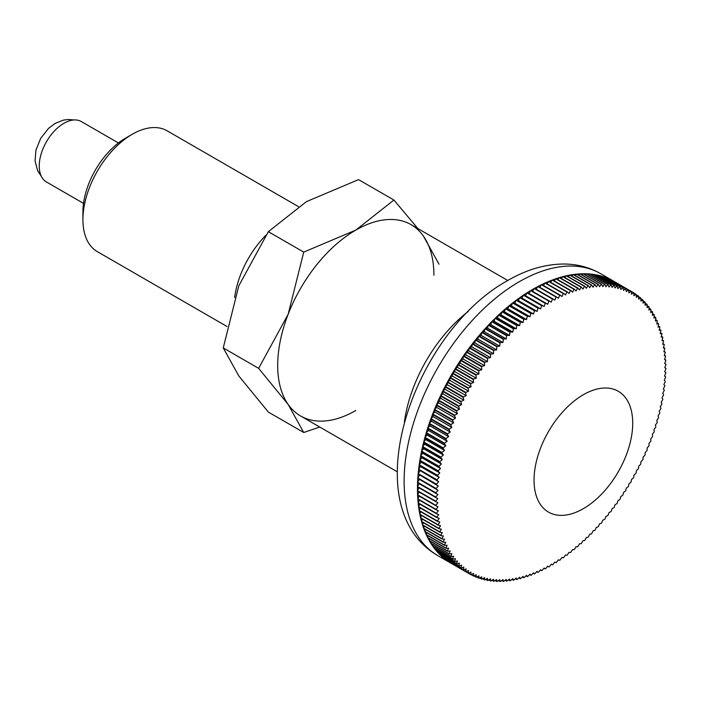 <?xml version="1.0" encoding="UTF-8"?>
<svg xmlns="http://www.w3.org/2000/svg" width="701" height="701" viewBox="0 0 701 701"><rect width="100%" height="100%" fill="white"/><g stroke="black" fill="none" stroke-linecap="round" stroke-linejoin="round"><path stroke-width="1.05" d="M265.802 235.352A69.767 40.281 120 0 0 234.66 297.443M298.381 206.585L167.136 130.815A69.767 40.281 120 0 0 132.252 134.268A69.767 40.281 120 0 0 82.92 219.72L82.92 212.009A60.33 34.831 120 0 1 125.575 138.123L132.252 134.268M417.919 228.605L393.927 200.039L355.801 230.103L303.726 252.115L288.155 314.258L258.634 368.34L288.155 404.451L303.726 432.499L319.735 427.032M439.019 264.198L423.448 236.141A110.469 63.782 120 0 0 355.801 230.103A110.469 63.782 120 0 0 288.155 314.258A110.469 63.782 120 0 0 277.692 365.396A110.469 63.782 120 0 0 288.155 404.451A110.469 63.782 120 0 0 355.801 410.497M303.726 432.499L268.352 412.074L238.822 375.973L223.251 347.915L238.822 285.771L268.352 231.68L306.468 201.616L358.544 179.614L393.927 200.039M632.714 423.202A69.767 40.281 -60 0 1 602.255 493.416A69.767 40.281 -60 0 1 548.489 512.107A69.767 40.281 -60 0 1 534.039 480.167A69.767 40.281 -60 0 1 564.498 409.954A69.767 40.281 -60 0 1 618.256 391.263A69.767 40.281 -60 0 1 632.714 423.202M433.919 275.204A110.469 63.782 120 0 0 423.448 236.141M268.352 231.68L303.726 252.115M223.251 347.915L258.634 368.34M82.92 219.72A69.767 40.281 120 0 0 97.369 251.659L226.993 326.491M552.484 564.875L551.275 564.174L552.484 564.875A162.79 93.987 120 0 0 552.835 564.664A641.205 523.288 -63.1 0 0 554.833 562.053A641.205 16.438 29 0 0 556.095 562.658A162.79 93.987 120 0 0 556.445 562.439A641.205 522.508 -66.2 0 0 558.399 559.801A641.205 32.868 27.9 0 0 559.705 560.318A162.79 93.987 120 0 0 560.055 560.09A641.205 521.22 -69.3 0 0 561.948 557.426A641.205 49.263 26.9 0 0 563.306 557.856A162.79 93.987 120 0 0 563.657 557.61A641.205 519.415 -72.3 0 0 565.497 554.929A641.205 65.614 25.8 0 0 566.899 555.262A162.79 93.987 120 0 0 567.24 555.008A641.205 517.101 -75.3 0 0 569.019 552.309A641.205 81.894 24.8 0 0 570.465 552.554A162.79 93.987 120 0 0 570.816 552.283A641.205 514.271 -78.3 0 0 572.533 549.575A641.205 98.096 23.7 0 0 574.023 549.724A162.79 93.987 120 0 0 574.364 549.453A641.205 510.933 -81.2 0 0 576.02 546.727A641.205 114.202 22.6 0 0 577.554 546.789A162.79 93.987 120 0 0 577.896 546.491A641.205 507.095 -84 0 0 579.49 543.766A641.205 130.193 21.6 0 0 581.059 543.731A162.79 93.987 120 0 0 581.392 543.433A641.205 502.757 -86.7 0 0 582.925 540.69A641.205 146.062 20.5 0 0 584.529 540.567A162.79 93.987 120 0 0 584.862 540.252A641.205 497.92 -89.4 0 0 586.334 537.518A641.205 161.782 19.4 0 0 587.973 537.299A162.79 93.987 120 0 0 588.305 536.975A641.205 492.593 -91.9 0 0 589.707 534.232A641.205 177.344 18.3 0 0 591.372 533.917A162.79 93.987 120 0 0 591.705 533.592A641.205 486.783 -94.4 0 0 593.037 530.859A641.205 192.722 17.1 0 0 594.737 530.447A162.79 93.987 120 0 0 595.061 530.105A641.205 480.483 -96.9 0 0 596.332 527.38A641.205 207.917 16 0 0 598.058 526.88A162.79 93.987 120 0 0 598.382 526.53A641.205 473.718 -99.2 0 0 599.583 523.813A641.205 222.909 14.8 0 0 601.335 523.218A162.79 93.987 120 0 0 601.651 522.858A641.205 466.48 -101.4 0 0 602.781 520.151A641.205 237.683 13.6 0 0 604.56 519.467A162.79 93.987 120 0 0 604.867 519.099A641.205 458.787 -103.6 0 0 605.936 516.409A641.205 252.211 12.4 0 0 607.732 515.629A162.79 93.987 120 0 0 608.039 515.253A641.205 450.638 -105.7 0 0 609.029 512.58A641.205 266.503 11.1 0 0 610.843 511.704A162.79 93.987 120 0 0 611.149 511.327A641.205 442.042 -107.7 0 0 612.069 508.672A641.205 280.523 9.9 0 0 613.901 507.708A162.79 93.987 120 0 0 614.199 507.322A641.205 433.016 -109.7 0 0 615.049 504.694A641.205 294.271 8.6 0 0 616.898 503.642A162.79 93.987 120 0 0 617.187 503.239A641.205 423.553 -111.5 0 0 617.967 500.645A641.205 307.73 7.2 0 0 619.824 499.498A162.79 93.987 120 0 0 620.105 499.094A641.205 413.678 -113.3 0 0 620.814 496.527A641.205 320.883 5.9 0 0 622.69 495.292A162.79 93.987 120 0 0 622.961 494.88A641.205 403.399 -115.1 0 0 623.601 492.347A641.205 333.72 4.5 0 0 625.476 491.024A162.79 93.987 120 0 0 625.739 490.612A641.205 392.718 -116.8 0 0 626.308 488.106A641.205 346.224 3 0 0 628.192 486.704A162.79 93.987 120 0 0 628.455 486.284A641.205 381.651 -118.4 0 0 628.946 483.813A641.205 358.386 1.5 0 0 630.83 482.323A162.79 93.987 120 0 0 631.084 481.894A641.205 370.207 -120 0 0 631.505 479.475A641.205 370.198 0 0 0 633.389 477.898A162.79 93.987 120 0 0 633.634 477.469A641.205 358.395 -121.5 0 0 633.984 475.085A641.205 381.642 -1.6 0 0 635.868 473.429A162.79 93.987 120 0 0 636.105 472.991A641.205 346.224 -123 0 0 636.385 470.66A641.205 392.709 -3.2 0 0 638.269 468.916A162.79 93.987 120 0 0 638.497 468.478A641.205 333.72 -124.5 0 0 638.699 466.191A641.205 403.39 -4.9 0 0 640.574 464.369A162.79 93.987 120 0 0 640.793 463.931A641.205 320.883 -125.9 0 0 640.924 461.687A641.205 413.678 -6.7 0 0 642.799 459.795A162.79 93.987 120 0 0 643.01 459.348A641.205 307.73 -127.2 0 0 643.071 457.166A641.205 423.553 -8.5 0 0 644.929 455.186A162.79 93.987 120 0 0 645.13 454.739A641.205 294.28 -128.6 0 0 645.122 452.609A641.205 433.008 -10.3 0 0 646.962 450.559A162.79 93.987 120 0 0 647.154 450.112A641.205 280.531 -129.9 0 0 647.076 448.044A641.205 442.042 -12.3 0 0 648.907 445.915A162.79 93.987 120 0 0 649.091 445.468A641.205 266.511 -131.1 0 0 648.933 443.461A641.205 450.629 -14.3 0 0 650.756 441.262A162.79 93.987 120 0 0 650.922 440.806A641.205 252.22 -132.4 0 0 650.703 438.861A641.205 458.778 -16.4 0 0 652.5 436.6A162.79 93.987 120 0 0 652.666 436.145A641.205 237.683 -133.6 0 0 652.368 434.261A641.205 466.48 -18.6 0 0 654.147 431.93A162.79 93.987 120 0 0 654.305 431.474A641.205 222.918 -134.8 0 0 653.937 429.66A641.205 473.71 -20.8 0 0 655.689 427.26A162.79 93.987 120 0 0 655.838 426.813A641.205 207.925 -136 0 0 655.409 425.06A641.205 480.483 -23.1 0 0 657.135 422.598A162.79 93.987 120 0 0 657.266 422.151A641.205 192.731 -137.1 0 0 656.767 420.477A641.205 486.774 -25.6 0 0 658.467 417.945A162.79 93.987 120 0 0 658.59 417.498A641.205 177.344 -138.3 0 0 658.029 415.895A641.205 492.593 -28.1 0 0 659.702 413.31A162.79 93.987 120 0 0 659.816 412.863A641.205 161.791 -139.4 0 0 659.185 411.338A641.205 497.92 -30.6 0 0 660.824 408.692A162.79 93.987 120 0 0 660.92 408.245A641.205 146.071 -140.5 0 0 660.237 406.799A641.205 502.757 -33.3 0 0 661.832 404.1A162.79 93.987 120 0 0 661.928 403.653A641.205 130.202 -141.6 0 0 661.174 402.286A641.205 507.095 -36 0 0 662.743 399.535A162.79 93.987 120 0 0 662.822 399.097A641.205 114.21 -142.6 0 0 662.007 397.8A641.205 510.933 -38.8 0 0 663.532 395.005A162.79 93.987 120 0 0 663.602 394.567A641.205 98.105 -143.7 0 0 662.725 393.349A641.205 514.271 -41.7 0 0 664.215 390.51A162.79 93.987 120 0 0 664.276 390.071A641.205 81.903 -144.8 0 0 663.339 388.941A641.205 517.093 -44.7 0 0 664.785 386.058A162.79 93.987 120 0 0 664.837 385.629A641.205 65.622 -145.8 0 0 663.847 384.577A641.205 519.415 -47.7 0 0 665.249 381.651A162.79 93.987 120 0 0 665.284 381.221A641.205 49.272 -146.9 0 0 664.233 380.257A641.205 521.22 -50.7 0 0 665.591 377.296A162.79 93.987 120 0 0 665.617 376.875A641.205 32.877 -147.9 0 0 664.513 375.999A641.205 522.508 -53.8 0 0 665.827 372.993A162.79 93.987 120 0 0 665.845 372.573A641.205 16.447 -149 0 0 664.679 371.793A641.205 523.288 -56.9 0 0 665.941 368.752A162.79 93.987 120 0 0 665.95 368.34L664.741 367.639A641.205 523.542 -60 0 0 665.95 364.573A162.79 93.987 120 0 0 665.941 364.17A641.205 16.438 -151 0 1 664.679 363.556A641.205 523.288 -63.1 0 0 665.845 360.454A162.79 93.987 120 0 0 665.827 360.06A641.205 32.868 -152.1 0 1 664.513 359.543A641.205 522.508 -66.2 0 0 665.617 356.415A162.79 93.987 120 0 0 665.591 356.029A641.205 49.263 -153.1 0 1 664.233 355.6A641.205 521.22 -69.3 0 0 665.284 352.454A162.79 93.987 120 0 0 665.249 352.077A641.205 65.614 -154.2 0 1 663.847 351.736A641.205 519.415 -72.3 0 0 664.837 348.572A162.79 93.987 120 0 0 664.785 348.195A641.205 81.894 -155.2 0 1 663.339 347.95A641.205 517.101 -75.3 0 0 664.276 344.769A162.79 93.987 120 0 0 664.215 344.401A641.205 98.096 -156.3 0 1 662.725 344.252A641.205 514.271 -78.3 0 0 663.602 341.054A162.79 93.987 120 0 0 663.532 340.695A641.205 114.202 -157.4 0 1 662.007 340.633A641.205 510.933 -81.2 0 0 662.822 337.426A162.79 93.987 120 0 0 662.743 337.085A641.205 130.193 -158.4 0 1 661.174 337.12A641.205 507.095 -84 0 0 661.928 333.895A162.79 93.987 120 0 0 661.832 333.562A641.205 146.062 -159.5 0 1 660.237 333.685A641.205 502.757 -86.7 0 0 660.92 330.469A162.79 93.987 120 0 0 660.824 330.136A641.205 161.782 -160.6 0 1 659.185 330.355A641.205 497.92 -89.4 0 0 659.816 327.139A162.79 93.987 120 0 0 659.702 326.815A641.205 177.344 -161.7 0 1 658.029 327.13A641.205 492.593 -91.9 0 0 658.59 323.906A162.79 93.987 120 0 0 658.467 323.599A641.205 192.722 -162.9 0 1 656.767 324.011A641.205 486.783 -94.4 0 0 657.266 320.786A162.79 93.987 120 0 0 657.135 320.488A641.205 207.917 -164 0 1 655.409 320.997A641.205 480.483 -96.9 0 0 655.838 317.781A162.79 93.987 120 0 0 655.689 317.492A641.205 222.909 -165.2 0 1 653.937 318.088A641.205 473.718 -99.2 0 0 654.305 314.889A162.79 93.987 120 0 0 654.147 314.609A641.205 237.683 -166.4 0 1 652.368 315.301A641.205 466.48 -101.4 0 0 652.666 312.111A162.79 93.987 120 0 0 652.5 311.849A641.205 252.211 -167.6 0 1 650.703 312.62A641.205 458.787 -103.6 0 0 650.922 309.448A162.79 93.987 120 0 0 650.756 309.194A641.205 266.503 -168.9 0 1 648.933 310.07A641.205 450.638 -105.7 0 0 649.091 306.907A162.79 93.987 120 0 0 648.907 306.67A641.205 280.523 -170.1 0 1 647.076 307.634A641.205 442.042 -107.7 0 0 647.154 304.497A162.79 93.987 120 0 0 646.962 304.269A641.205 294.271 -171.4 0 1 645.122 305.321A641.205 433.016 -109.7 0 0 645.13 302.21A162.79 93.987 120 0 0 644.929 302A641.205 307.73 -172.8 0 1 643.071 303.139A641.205 423.553 -111.5 0 0 643.01 300.054A162.79 93.987 120 0 0 642.799 299.853A641.205 320.883 -174.1 0 1 640.924 301.088A641.205 413.678 -113.3 0 0 640.793 298.03A162.79 93.987 120 0 0 640.574 297.837A641.205 333.72 -175.5 0 1 638.699 299.161A641.205 403.399 -115.1 0 0 638.497 296.137A162.79 93.987 120 0 0 638.269 295.962A641.205 346.224 -177 0 1 636.385 297.364A641.205 392.718 -116.8 0 0 636.105 294.376A162.79 93.987 120 0 0 635.868 294.21A641.205 358.386 -178.5 0 1 633.984 295.708A641.205 381.651 -118.4 0 0 633.634 292.755A162.79 93.987 120 0 0 633.389 292.606A641.205 370.198 180 0 1 631.505 294.183A641.205 370.207 -120 0 0 631.084 291.274A162.79 93.987 120 0 0 630.83 291.134A641.205 381.642 178.4 0 1 628.946 292.799A641.205 358.395 -121.5 0 0 628.455 289.925A162.79 93.987 120 0 0 628.192 289.802A641.205 392.709 176.8 0 1 626.308 291.546A641.205 346.224 -123 0 0 625.739 288.724A162.79 93.987 120 0 0 625.476 288.619A641.205 403.39 175.1 0 1 623.601 290.442A641.205 333.72 -124.5 0 0 622.961 287.664A162.79 93.987 120 0 0 622.69 287.568A641.205 413.678 173.3 0 1 620.814 289.469A641.205 320.883 -125.9 0 0 620.105 286.753A162.79 93.987 120 0 0 619.824 286.665A641.205 423.553 171.5 0 1 617.967 288.646A641.205 307.73 -127.2 0 0 617.187 285.982A162.79 93.987 120 0 0 616.898 285.912A641.205 433.008 169.7 0 1 615.049 287.962A641.205 294.28 -128.6 0 0 614.199 285.351A162.79 93.987 120 0 0 613.901 285.298A641.205 442.042 167.7 0 1 612.069 287.428A641.205 280.531 -129.9 0 0 611.149 284.869A162.79 93.987 120 0 0 610.843 284.834A641.205 450.629 165.7 0 1 609.029 287.024A641.205 266.511 -131.1 0 0 608.039 284.536A162.79 93.987 120 0 0 607.732 284.51A641.205 458.778 163.6 0 1 605.936 286.779A641.205 252.22 -132.4 0 0 604.867 284.343A162.79 93.987 120 0 0 604.56 284.334A641.205 466.48 161.4 0 1 602.781 286.665A641.205 237.683 -133.6 0 0 601.651 284.299A162.79 93.987 120 0 0 601.335 284.308A641.205 473.71 159.2 0 1 599.583 286.709A641.205 222.918 -134.8 0 0 598.382 284.404A162.79 93.987 120 0 0 598.058 284.422A641.205 480.483 156.9 0 1 596.332 286.884A641.205 207.925 -136 0 0 595.061 284.659A162.79 93.987 120 0 0 594.737 284.685A641.205 486.774 154.4 0 1 593.037 287.217A641.205 192.731 -137.1 0 0 591.705 285.053A162.79 93.987 120 0 0 591.372 285.097A641.205 492.593 151.9 0 1 589.707 287.682A641.205 177.344 -138.3 0 0 588.305 285.596A162.79 93.987 120 0 0 587.973 285.657A641.205 497.92 149.4 0 1 586.334 288.295A641.205 161.791 -139.4 0 0 584.862 286.288A162.79 93.987 120 0 0 584.529 286.358A641.205 502.757 146.7 0 1 582.925 289.057A641.205 146.071 -140.5 0 0 581.392 287.121A162.79 93.987 120 0 0 581.059 287.208A641.205 507.095 144 0 1 579.49 289.951A641.205 130.202 -141.6 0 0 577.896 288.093A162.79 93.987 120 0 0 577.554 288.199A641.205 510.933 141.2 0 1 576.02 290.994A641.205 114.21 -142.6 0 0 574.364 289.215A162.79 93.987 120 0 0 574.023 289.329A641.205 514.271 138.3 0 1 572.533 292.177A641.205 98.105 -143.7 0 0 570.816 290.477A162.79 93.987 120 0 0 570.465 290.608A641.205 517.093 135.3 0 1 569.019 293.491A641.205 81.903 -144.8 0 0 567.24 291.879A162.79 93.987 120 0 0 566.899 292.019A641.205 519.415 132.3 0 1 565.497 294.955A641.205 65.622 -145.8 0 0 563.657 293.421A162.79 93.987 120 0 0 563.306 293.579A641.205 521.22 129.3 0 1 561.948 296.549A641.205 49.272 -146.9 0 0 560.055 295.095A162.79 93.987 120 0 0 559.705 295.27A641.205 522.508 126.2 0 1 558.399 298.275A641.205 32.877 -147.9 0 0 556.445 296.909A162.79 93.987 120 0 0 556.095 297.093A641.205 523.288 123.1 0 1 554.833 300.133A641.205 16.447 -149 0 0 552.835 298.863A162.79 93.987 120 0 0 552.484 299.055A641.205 523.542 120 0 1 551.275 302.131L549.216 300.939A162.79 93.987 120 0 0 548.865 301.15A641.205 523.288 116.9 0 1 547.709 304.252A641.205 16.438 -151 0 1 545.606 303.156A162.79 93.987 120 0 0 545.255 303.375A641.205 522.508 113.8 0 1 544.142 306.503A641.205 32.868 -152.1 0 1 541.996 305.496A162.79 93.987 120 0 0 541.645 305.732A641.205 521.22 110.7 0 1 540.594 308.878A641.205 49.263 -153.1 0 1 538.394 307.958A162.79 93.987 120 0 0 538.044 308.203A641.205 519.415 107.7 0 1 537.054 311.375A641.205 65.614 -154.2 0 1 534.802 310.552A162.79 93.987 120 0 0 534.46 310.806A641.205 517.101 104.7 0 1 533.522 313.987A641.205 81.894 -155.2 0 1 531.235 313.259A162.79 93.987 120 0 0 530.885 313.531A641.205 514.271 101.7 0 1 530.009 316.729A641.205 98.096 -156.3 0 1 527.678 316.09A162.79 93.987 120 0 0 527.336 316.37A641.205 510.933 98.8 0 1 526.521 319.577A641.205 114.202 -157.4 0 1 524.146 319.025A162.79 93.987 120 0 0 523.805 319.323A641.205 507.095 96 0 1 523.051 322.539A641.205 130.193 -158.4 0 1 520.641 322.083A162.79 93.987 120 0 0 520.308 322.39A641.205 502.757 93.3 0 1 519.616 325.606A641.205 146.062 -159.5 0 1 517.172 325.246A162.79 93.987 120 0 0 516.839 325.562A641.205 497.92 90.6 0 1 516.208 328.787A641.205 161.782 -160.6 0 1 513.728 328.524A162.79 93.987 120 0 0 513.395 328.839A641.205 492.593 88.1 0 1 512.834 332.064A641.205 177.344 -161.7 0 1 510.328 331.897A162.79 93.987 120 0 0 509.995 332.23A641.205 486.783 85.6 0 1 509.504 335.446A641.205 192.722 -162.9 0 1 506.963 335.367A162.79 93.987 120 0 0 506.639 335.709A641.205 480.483 83.1 0 1 506.21 338.925A641.205 207.917 -164 0 1 503.642 338.933A162.79 93.987 120 0 0 503.318 339.284A641.205 473.718 80.8 0 1 502.959 342.491A641.205 222.909 -165.2 0 1 500.365 342.596A162.79 93.987 120 0 0 500.05 342.955A641.205 466.48 78.6 0 1 499.76 346.154A641.205 237.683 -166.4 0 1 497.14 346.355A162.79 93.987 120 0 0 496.834 346.723A641.205 458.787 76.4 0 1 496.606 349.895A641.205 252.211 -167.6 0 1 493.968 350.185A162.79 93.987 120 0 0 493.662 350.561A641.205 450.638 74.3 0 1 493.513 353.725A641.205 266.503 -168.9 0 1 490.858 354.11A162.79 93.987 120 0 0 490.551 354.487A641.205 442.042 72.3 0 1 490.472 357.624A641.205 280.523 -170.1 0 1 487.8 358.106A162.79 93.987 120 0 0 487.502 358.491A641.205 433.016 70.3 0 1 487.493 361.611A641.205 294.271 -171.4 0 1 484.803 362.172A162.79 93.987 120 0 0 484.514 362.575A641.205 423.553 68.5 0 1 484.575 365.659A641.205 307.73 -172.8 0 1 481.876 366.316A162.79 93.987 120 0 0 481.596 366.719A641.205 413.678 66.7 0 1 481.727 369.777A641.205 320.883 -174.1 0 1 479.011 370.522A162.79 93.987 120 0 0 478.739 370.934A641.205 403.399 64.9 0 1 478.941 373.957A641.205 333.72 -175.5 0 1 476.224 374.79A162.79 93.987 120 0 0 475.961 375.201A641.205 392.718 63.2 0 1 476.233 378.19A641.205 346.224 -177 0 1 473.508 379.11A162.79 93.987 120 0 0 473.245 379.53A641.205 381.651 61.6 0 1 473.596 382.483A641.205 358.386 -178.5 0 1 470.87 383.491A162.79 93.987 120 0 0 470.616 383.92A641.205 370.207 60 0 1 471.037 386.829A641.205 370.198 180 0 1 468.303 387.916A162.79 93.987 120 0 0 468.066 388.345A641.205 358.395 58.5 0 1 468.557 391.211A641.205 381.642 178.4 0 1 465.832 392.385A162.79 93.987 120 0 0 465.595 392.823A641.205 346.224 57 0 1 466.156 395.644A641.205 392.709 176.8 0 1 463.431 396.897A162.79 93.987 120 0 0 463.203 397.336A641.205 333.72 55.5 0 1 463.843 400.113A641.205 403.39 175.1 0 1 461.127 401.445A162.79 93.987 120 0 0 460.907 401.892A641.205 320.883 54.1 0 1 461.617 404.608A641.205 413.678 173.3 0 1 458.901 406.019A162.79 93.987 120 0 0 458.691 406.466A641.205 307.73 52.8 0 1 459.47 409.139A641.205 423.553 171.5 0 1 456.772 410.628A162.79 93.987 120 0 0 456.57 411.075A641.205 294.28 51.4 0 1 457.429 413.686A641.205 433.008 169.7 0 1 454.739 415.255A162.79 93.987 120 0 0 454.546 415.702A641.205 280.531 50.1 0 1 455.466 418.26A641.205 442.042 167.7 0 1 452.793 419.899A162.79 93.987 120 0 0 452.609 420.346A641.205 266.511 48.9 0 1 453.608 422.843A641.205 450.629 165.7 0 1 450.945 424.552A162.79 93.987 120 0 0 450.778 425.008A641.205 252.22 47.6 0 1 451.838 427.435A641.205 458.778 163.6 0 1 449.201 429.222A162.79 93.987 120 0 0 449.034 429.669A641.205 237.683 46.4 0 1 450.173 432.035A641.205 466.48 161.4 0 1 447.553 433.884A162.79 93.987 120 0 0 447.396 434.34A641.205 222.918 45.2 0 1 448.605 436.635A641.205 473.71 159.2 0 1 446.011 438.554A162.79 93.987 120 0 0 445.862 439.01A641.205 207.925 44 0 1 447.133 441.236A641.205 480.483 156.9 0 1 444.565 443.216A162.79 93.987 120 0 0 444.434 443.663A641.205 192.731 42.9 0 1 445.775 445.827A641.205 486.774 154.4 0 1 443.234 447.869A162.79 93.987 120 0 0 443.111 448.316A641.205 177.344 41.7 0 1 444.513 450.401A641.205 492.593 151.9 0 1 441.998 452.504A162.79 93.987 120 0 0 441.884 452.951A641.205 161.791 40.6 0 1 443.356 454.967A641.205 497.92 149.4 0 1 440.876 457.122A162.79 93.987 120 0 0 440.78 457.569A641.205 146.071 39.5 0 1 442.313 459.505A641.205 502.757 146.7 0 1 439.869 461.714A162.79 93.987 120 0 0 439.772 462.161A641.205 130.202 38.4 0 1 441.367 464.018A641.205 507.095 144 0 1 438.957 466.279A162.79 93.987 120 0 0 438.879 466.717A641.205 114.21 37.4 0 1 440.535 468.505A641.205 510.933 141.2 0 1 438.169 470.809A162.79 93.987 120 0 0 438.099 471.247A641.205 98.105 36.3 0 1 439.816 472.947A641.205 514.271 138.3 0 1 437.485 475.304A162.79 93.987 120 0 0 437.424 475.742A641.205 81.903 35.2 0 1 439.203 477.355A641.205 517.093 135.3 0 1 436.916 479.764A162.79 93.987 120 0 0 436.863 480.185A641.205 65.622 34.2 0 1 438.695 481.718A641.205 519.415 132.3 0 1 436.451 484.163A162.79 93.987 120 0 0 436.416 484.593A641.205 49.272 33.1 0 1 438.309 486.038A641.205 521.22 129.3 0 1 436.11 488.527A162.79 93.987 120 0 0 436.083 488.939A641.205 32.877 32.1 0 1 438.029 490.306A641.205 522.508 126.2 0 1 435.873 492.821A162.79 93.987 120 0 0 435.856 493.241A641.205 16.447 31 0 1 437.862 494.512A641.205 523.288 123.1 0 1 435.759 497.07L417.489 486.52L419.172 483.725L437.862 494.512M470.616 574.54L452.347 563.998A162.79 93.987 -60 0 1 451.19 563.341A162.79 93.987 -60 0 1 450.042 562.658L468.303 573.208A641.205 370.198 0 0 0 471.037 572.121A641.205 370.207 60 0 1 470.616 574.54A162.79 93.987 120 0 0 470.87 574.68A641.205 381.642 -1.6 0 0 473.596 573.506A641.205 358.395 58.5 0 1 473.245 575.889A162.79 93.987 120 0 0 473.508 576.012A641.205 392.709 -3.2 0 0 476.233 574.75A641.205 346.224 57 0 1 475.961 577.089A162.79 93.987 120 0 0 476.224 577.195A641.205 403.39 -4.9 0 0 478.941 575.863A641.205 333.72 55.5 0 1 478.739 578.15A162.79 93.987 120 0 0 479.011 578.246A641.205 413.678 -6.7 0 0 481.727 576.827A641.205 320.883 54.1 0 1 481.596 579.061A162.79 93.987 120 0 0 481.876 579.149A641.205 423.553 -8.5 0 0 484.575 577.65A641.205 307.73 52.8 0 1 484.514 579.832A162.79 93.987 120 0 0 484.803 579.902A641.205 433.008 -10.3 0 0 487.493 578.334A641.205 294.28 51.4 0 1 487.502 580.463A162.79 93.987 120 0 0 487.8 580.516A641.205 442.042 -12.3 0 0 490.472 578.877A641.205 280.531 50.1 0 1 490.551 580.945A162.79 93.987 120 0 0 490.858 580.98A641.205 450.629 -14.3 0 0 493.513 579.271A641.205 266.511 48.9 0 1 493.662 581.278A162.79 93.987 120 0 0 493.968 581.304A641.205 458.778 -16.4 0 0 496.606 579.525A641.205 252.22 47.6 0 1 496.834 581.471A162.79 93.987 120 0 0 497.14 581.48A641.205 466.48 -18.6 0 0 499.76 579.631A641.205 237.683 46.4 0 1 500.05 581.515A162.79 93.987 120 0 0 500.365 581.506A641.205 473.71 -20.8 0 0 502.959 579.596A641.205 222.918 45.2 0 1 503.318 581.409A162.79 93.987 120 0 0 503.642 581.392A641.205 480.483 -23.1 0 0 506.21 579.412A641.205 207.925 44 0 1 506.639 581.155A162.79 93.987 120 0 0 506.963 581.129A641.205 486.774 -25.6 0 0 509.504 579.087A641.205 192.731 42.9 0 1 509.995 580.761A162.79 93.987 120 0 0 510.328 580.717A641.205 492.593 -28.1 0 0 512.834 578.614A641.205 177.344 41.7 0 1 513.395 580.218A162.79 93.987 120 0 0 513.728 580.156A641.205 497.92 -30.6 0 0 516.208 578.001A641.205 161.791 40.6 0 1 516.839 579.534A162.79 93.987 120 0 0 517.172 579.455A641.205 502.757 -33.3 0 0 519.616 577.247A641.205 146.071 39.5 0 1 520.308 578.693A162.79 93.987 120 0 0 520.641 578.605A641.205 507.095 -36 0 0 523.051 576.345A641.205 130.202 38.4 0 1 523.805 577.72A162.79 93.987 120 0 0 524.146 577.615A641.205 510.933 -38.8 0 0 526.521 575.311A641.205 114.21 37.4 0 1 527.336 576.599A162.79 93.987 120 0 0 527.678 576.485A641.205 514.271 -41.7 0 0 530.009 574.128A641.205 98.105 36.3 0 1 530.885 575.337A162.79 93.987 120 0 0 531.235 575.206A641.205 517.093 -44.7 0 0 533.522 572.805A641.205 81.903 35.2 0 1 534.46 573.935A162.79 93.987 120 0 0 534.802 573.795A641.205 519.415 -47.7 0 0 537.054 571.35A641.205 65.622 34.2 0 1 538.044 572.393A162.79 93.987 120 0 0 538.394 572.235A641.205 521.22 -50.7 0 0 540.594 569.755A641.205 49.272 33.1 0 1 541.645 570.719A162.79 93.987 120 0 0 541.996 570.544A641.205 522.508 -53.8 0 0 544.142 568.029A641.205 32.877 32.1 0 1 545.255 568.905A162.79 93.987 120 0 0 545.606 568.721A641.205 523.288 -56.9 0 0 547.709 566.163A641.205 16.447 31 0 1 548.865 566.951A162.79 93.987 120 0 0 549.216 566.758A641.205 523.542 -60 0 0 551.275 564.174M548.865 566.951L547.639 566.242M545.255 568.905L544.011 568.187M541.645 570.719L540.383 569.992M538.044 572.393L536.764 571.657M534.46 573.935L533.163 573.19M530.885 575.337L529.562 574.575M527.336 576.599L525.987 575.828M523.805 577.72L522.438 576.932M520.308 578.693L518.906 577.887M516.839 579.534L515.401 578.702M513.395 580.218L511.932 579.377M509.995 580.761L508.497 579.893M506.639 581.155L505.097 580.27M503.318 581.409L501.741 580.498M500.05 581.515L498.429 580.577M496.834 581.471L495.16 580.507M493.662 581.278L491.944 580.288M490.551 580.945L488.772 579.92M487.502 580.463L485.67 579.403M484.514 579.832L482.612 578.737M481.596 579.061L479.624 577.922M478.739 578.15L476.698 576.967M475.961 577.089L473.832 575.863M473.245 575.889L471.037 574.61M468.066 573.059L449.797 562.509A162.79 93.987 -60 0 1 447.562 561.054L465.832 571.604A641.205 358.386 1.5 0 0 468.557 570.596A641.205 381.651 61.6 0 1 468.066 573.059A162.79 93.987 120 0 0 468.303 573.208M465.595 571.438L447.326 560.888A162.79 93.987 -60 0 1 445.161 559.31L463.431 569.852A641.205 346.224 3 0 0 466.156 568.932A641.205 392.718 63.2 0 1 465.595 571.438A162.79 93.987 120 0 0 465.832 571.604M463.203 569.676L444.933 559.135A162.79 93.987 -60 0 1 442.857 557.426L461.127 567.976A641.205 333.72 4.5 0 0 463.843 567.144A641.205 403.399 64.9 0 1 463.203 569.676A162.79 93.987 120 0 0 463.431 569.852M460.907 567.784L442.638 557.242A162.79 93.987 -60 0 1 440.631 555.42L458.901 565.961A641.205 320.883 5.9 0 0 461.617 565.216A641.205 413.678 66.7 0 1 460.907 567.784A162.79 93.987 120 0 0 461.127 567.976M458.691 565.76L440.421 555.21A162.79 93.987 -60 0 1 438.502 553.273L456.772 563.814A641.205 307.73 7.2 0 0 459.47 563.157A641.205 423.553 68.5 0 1 458.691 565.76A162.79 93.987 120 0 0 458.901 565.961M456.57 563.604L438.3 553.054A162.79 93.987 -60 0 1 436.469 550.995L454.739 561.545A641.205 294.271 8.6 0 0 457.429 560.975A641.205 433.016 70.3 0 1 456.57 563.604A162.79 93.987 120 0 0 456.772 563.814M454.546 561.317L436.276 550.767A162.79 93.987 -60 0 1 434.524 548.594L452.793 559.144A641.205 280.523 9.9 0 0 455.466 558.671A641.205 442.042 72.3 0 1 454.546 561.317A162.79 93.987 120 0 0 454.739 561.545M452.609 558.907L434.34 548.357A162.79 93.987 -60 0 1 432.683 546.07L450.945 556.62A641.205 266.503 11.1 0 0 453.608 556.235A641.205 450.638 74.3 0 1 452.609 558.907A162.79 93.987 120 0 0 452.793 559.144M450.778 556.366L432.508 545.816A162.79 93.987 -60 0 1 430.931 543.424L449.201 553.974A641.205 252.211 12.4 0 0 451.838 553.676A641.205 458.787 76.4 0 1 450.778 556.366A162.79 93.987 120 0 0 450.945 556.62M449.034 553.711L430.764 543.161A162.79 93.987 -60 0 1 429.284 540.655L447.553 551.205A641.205 237.683 13.6 0 0 450.173 551.004A641.205 466.48 78.6 0 1 449.034 553.711A162.79 93.987 120 0 0 449.201 553.974M447.396 550.925L429.135 540.383A162.79 93.987 -60 0 1 427.741 537.772L446.011 548.322A641.205 222.909 14.8 0 0 448.605 548.208A641.205 473.718 80.8 0 1 447.396 550.925A162.79 93.987 120 0 0 447.553 551.205M445.862 548.033L427.601 537.483A162.79 93.987 -60 0 1 426.296 534.775L444.565 545.325A641.205 207.917 16 0 0 447.133 545.308A641.205 480.483 83.1 0 1 445.862 548.033A162.79 93.987 120 0 0 446.011 548.322M444.434 545.028L426.164 534.477A162.79 93.987 -60 0 1 424.964 531.665L443.234 542.215A641.205 192.722 17.1 0 0 445.775 542.294A641.205 486.783 85.6 0 1 444.434 545.028A162.79 93.987 120 0 0 444.565 545.325M443.111 541.908L424.841 531.358A162.79 93.987 -60 0 1 423.737 528.449L441.998 538.999A641.205 177.344 18.3 0 0 444.513 539.165A641.205 492.593 88.1 0 1 443.111 541.908A162.79 93.987 120 0 0 443.234 542.215M441.884 538.683L423.623 528.133A162.79 93.987 -60 0 1 422.607 525.128L440.876 535.678A641.205 161.782 19.4 0 0 443.356 535.941A641.205 497.92 90.6 0 1 441.884 538.683A162.79 93.987 120 0 0 441.998 538.999M440.78 535.345L422.51 524.804A162.79 93.987 -60 0 1 421.599 521.71L439.869 532.252A641.205 146.062 20.5 0 0 442.313 532.611A641.205 502.757 93.3 0 1 440.78 535.345A162.79 93.987 120 0 0 440.876 535.678M439.772 531.919L421.503 521.369A162.79 93.987 -60 0 1 420.696 518.188L438.957 528.729A641.205 130.193 21.6 0 0 441.367 529.185A641.205 507.095 96 0 1 439.772 531.919A162.79 93.987 120 0 0 439.869 532.252M438.879 528.388L420.609 517.837A162.79 93.987 -60 0 1 419.899 514.569L438.169 525.119A641.205 114.202 22.6 0 0 440.535 525.662A641.205 510.933 98.8 0 1 438.879 528.388A162.79 93.987 120 0 0 438.957 528.729M438.099 524.76L419.829 514.219A162.79 93.987 -60 0 1 419.216 510.863L437.485 521.413A641.205 98.096 23.7 0 0 439.816 522.052A641.205 514.271 101.7 0 1 438.099 524.76A162.79 93.987 120 0 0 438.169 525.119M437.424 521.045L419.154 510.503A162.79 93.987 -60 0 1 418.646 507.068L436.916 517.618A641.205 81.894 24.8 0 0 439.203 518.346A641.205 517.101 104.7 0 1 437.424 521.045A162.79 93.987 120 0 0 437.485 521.413M436.863 517.242L418.593 506.7A162.79 93.987 -60 0 1 418.182 503.195L436.451 513.737A641.205 65.614 25.8 0 0 438.695 514.569A641.205 519.415 107.7 0 1 436.863 517.242A162.79 93.987 120 0 0 436.916 517.618M436.416 513.36L418.147 502.81A162.79 93.987 -60 0 1 417.84 499.235L436.11 509.785A641.205 49.263 26.9 0 0 438.309 510.696A641.205 521.22 110.7 0 1 436.416 513.36A162.79 93.987 120 0 0 436.451 513.737M436.083 509.399L417.814 498.849A162.79 93.987 -60 0 1 417.603 495.204L435.873 505.754A641.205 32.868 27.9 0 0 438.029 506.762A641.205 522.508 113.8 0 1 436.083 509.399A162.79 93.987 120 0 0 436.11 509.785M435.856 505.36L417.594 494.81A162.79 93.987 -60 0 1 417.489 491.103L435.759 501.644A641.205 16.438 29 0 0 437.862 502.74A641.205 523.288 116.9 0 1 435.856 505.36A162.79 93.987 120 0 0 435.873 505.754M435.759 497.07A162.79 93.987 120 0 0 435.75 497.473L437.801 498.656A641.205 523.542 120 0 1 435.75 501.241A162.79 93.987 120 0 0 435.759 501.644M435.75 501.241L417.481 490.7A162.79 93.987 -60 0 1 417.472 488.816A162.79 93.987 -60 0 1 417.481 486.923L435.75 497.473M507.778 280.488L411.04 224.635A110.469 63.782 120 0 0 325.912 254.226A110.469 63.782 120 0 0 277.692 365.396A110.469 63.782 120 0 0 300.571 415.965L397.309 471.817M118.416 142.96L81.351 121.562A34.884 20.136 120 0 0 54.476 130.912A34.884 20.136 120 0 0 39.247 166.014A34.884 20.136 120 0 0 46.468 181.988L83.533 203.386M417.489 486.52A162.79 93.987 -60 0 1 417.594 482.691L435.856 493.241M417.594 482.691L419.172 483.725M435.873 492.821L417.603 482.279A162.79 93.987 -60 0 1 417.814 478.397L436.083 488.939M417.814 478.397L438.029 490.306M417.603 482.279L419.338 479.51M436.11 488.527L417.84 477.977A162.79 93.987 -60 0 1 418.147 474.042L436.416 484.593M418.147 474.042L438.309 486.038M417.84 477.977L419.619 475.252M436.451 484.163L418.182 473.622A162.79 93.987 -60 0 1 418.593 469.644L436.863 480.185M418.593 469.644L438.695 481.718M418.182 473.622L420.013 470.932M436.916 479.764L418.646 469.214A162.79 93.987 -60 0 1 419.154 465.192L437.424 475.742M419.154 465.192L420.512 466.568L439.203 477.355M418.646 469.214L420.512 466.568M437.485 475.304L419.216 464.763A162.79 93.987 -60 0 1 419.829 460.706L438.099 471.247M419.829 460.706L421.126 462.161L439.816 472.947M419.216 464.763L421.126 462.161M438.169 470.809L419.899 460.268A162.79 93.987 -60 0 1 420.609 456.176L438.879 466.717M420.609 456.176L421.844 457.709L440.535 468.505M419.899 460.268L421.844 457.709M438.957 466.279L420.696 455.729A162.79 93.987 -60 0 1 421.503 451.61L439.772 462.161M421.503 451.61L422.677 453.232L441.367 464.018M420.696 455.729L422.677 453.232M439.869 461.714L421.599 451.172A162.79 93.987 -60 0 1 422.51 447.019L440.78 457.569M422.51 447.019L423.623 448.719L442.313 459.505M421.599 451.172L423.623 448.719M440.876 457.122L422.607 446.572A162.79 93.987 -60 0 1 423.623 442.401L441.884 452.951M423.623 442.401L424.666 444.18L443.356 454.967M422.607 446.572L424.666 444.18M441.998 452.504L423.737 441.954A162.79 93.987 -60 0 1 424.841 437.774L443.111 448.316M424.841 437.774L425.822 439.615L444.513 450.401M423.737 441.954L425.822 439.615M443.234 447.869L424.964 437.319A162.79 93.987 -60 0 1 426.164 433.122L444.434 443.663M426.164 433.122L427.084 435.041L445.775 445.827M424.964 437.319L427.084 435.041M444.565 443.216L426.296 432.666A162.79 93.987 -60 0 1 427.601 428.46L445.862 439.01M427.601 428.46L428.451 430.449L447.133 441.236M426.296 432.666L428.451 430.449M446.011 438.554L427.741 428.004A162.79 93.987 -60 0 1 429.135 423.79L447.396 434.34M429.135 423.79L429.915 425.849L448.605 436.635M427.741 428.004L429.915 425.849M447.553 433.884L429.284 423.343A162.79 93.987 -60 0 1 430.764 419.128L449.034 429.669M430.764 419.128L431.483 421.248L450.173 432.035M429.284 423.343L431.483 421.248M449.201 429.222L430.931 418.672A162.79 93.987 -60 0 1 432.508 414.457L450.778 425.008M432.508 414.457L433.148 416.648L451.838 427.435M430.931 418.672L433.148 416.648M450.945 424.552L432.683 414.011A162.79 93.987 -60 0 1 434.34 409.805L452.609 420.346M434.34 409.805L434.918 412.048L453.608 422.843M432.683 414.011L434.918 412.048M452.793 419.899L434.524 409.349A162.79 93.987 -60 0 1 436.276 405.152L454.546 415.702M436.276 405.152L436.776 407.465L455.466 418.26M434.524 409.349L436.776 407.465M454.739 415.255L436.469 404.705A162.79 93.987 -60 0 1 438.3 400.525L456.57 411.075M438.3 400.525L438.738 402.9L457.429 413.686M436.469 404.705L438.738 402.9M456.772 410.628L438.502 400.078A162.79 93.987 -60 0 1 440.421 395.925L458.691 406.466M440.421 395.925L440.789 398.343L459.47 409.139M438.502 400.078L440.789 398.343M458.901 406.019L440.631 395.478A162.79 93.987 -60 0 1 442.638 391.342L460.907 401.892M442.638 391.342L442.927 393.822L461.617 404.608M440.631 395.478L442.927 393.822M461.127 401.445L442.857 390.895A162.79 93.987 -60 0 1 444.933 386.794L463.203 397.336M444.933 386.794L445.153 389.318L463.843 400.113M442.857 390.895L445.153 389.318M463.431 396.897L445.161 386.356A162.79 93.987 -60 0 1 447.326 382.273L465.595 392.823M447.326 382.273L447.466 384.858L466.156 395.644M445.161 386.356L447.466 384.858M465.832 392.385L447.562 381.843A162.79 93.987 -60 0 1 449.797 377.804L468.066 388.345M449.797 377.804L449.867 380.424L468.557 391.211M447.562 381.843L449.867 380.424M468.303 387.916L450.042 377.366A162.79 93.987 -60 0 1 452.347 373.37L470.616 383.92M452.347 373.37L452.347 376.034L471.037 386.829M450.042 377.366L452.347 376.034M470.87 383.491L452.601 372.941A162.79 93.987 -60 0 1 454.984 368.989L473.245 379.53M454.984 368.989L454.905 371.696L473.596 382.483M452.601 372.941L454.905 371.696M473.508 379.11L455.238 368.568A162.79 93.987 -60 0 1 457.692 364.66L475.961 375.201M457.692 364.66L457.543 367.403L476.233 378.19M455.238 368.568L457.543 367.403M476.224 374.79L457.955 364.24A162.79 93.987 -60 0 1 460.469 360.384L478.739 370.934M460.469 360.384L460.259 363.162L478.941 373.957M457.955 364.24L460.259 363.162M479.011 370.522L460.75 359.972A162.79 93.987 -60 0 1 463.326 356.169L481.596 366.719M463.326 356.169L463.037 358.982L481.727 369.777M460.75 359.972L463.037 358.982M481.876 366.316L463.606 355.766A162.79 93.987 -60 0 1 466.253 352.025L484.514 362.575M466.253 352.025L465.885 354.864L484.575 365.659M463.606 355.766L465.885 354.864M484.803 362.172L466.533 351.63A162.79 93.987 -60 0 1 469.241 347.95L487.502 358.491M469.241 347.95L468.803 350.815L487.493 361.611M466.533 351.63L468.803 350.815M487.8 358.106L469.53 347.556A162.79 93.987 -60 0 1 472.29 343.946L490.551 354.487M472.29 343.946L471.782 346.837L490.472 357.624M469.53 347.556L471.782 346.837M490.858 354.11L472.588 343.56A162.79 93.987 -60 0 1 475.401 340.02L493.662 350.561M475.401 340.02L474.822 342.929L493.513 353.725M472.588 343.56L474.822 342.929M493.968 350.185L475.699 339.643A162.79 93.987 -60 0 1 478.564 336.173L496.834 346.723M478.564 336.173L477.916 339.109L496.606 349.895M475.699 339.643L477.916 339.109M497.14 346.355L478.871 335.805A162.79 93.987 -60 0 1 481.78 332.414L500.05 342.955M481.78 332.414L481.07 335.358L499.76 346.154M478.871 335.805L481.07 335.358M500.365 342.596L482.095 332.055A162.79 93.987 -60 0 1 485.048 328.743L503.318 339.284M485.048 328.743L484.268 331.704L502.959 342.491M482.095 332.055L484.268 331.704M503.642 338.933L485.372 328.392A162.79 93.987 -60 0 1 488.369 325.159L506.639 335.709M488.369 325.159L487.519 328.129L506.21 338.925M485.372 328.392L487.519 328.129M506.963 335.367L488.693 324.817A162.79 93.987 -60 0 1 491.725 321.68L509.995 332.23M491.725 321.68L490.814 324.659L509.504 335.446M488.693 324.817L490.814 324.659M510.328 331.897L492.058 321.347A162.79 93.987 -60 0 1 495.134 318.298L513.395 328.839M495.134 318.298L494.144 321.277L512.834 332.064M492.058 321.347L494.144 321.277M513.728 328.524L495.458 317.974A162.79 93.987 -60 0 1 498.569 315.012L516.839 325.562M498.569 315.012L497.517 317.991L516.208 328.787M495.458 317.974L497.517 317.991M517.172 325.246L498.902 314.705A162.79 93.987 -60 0 1 502.039 311.84L520.308 322.39M502.039 311.84L500.926 314.819L519.616 325.606M498.902 314.705L500.926 314.819M520.641 322.083L502.38 311.533A162.79 93.987 -60 0 1 505.544 308.773L523.805 319.323M505.544 308.773L504.361 311.743L523.051 322.539M502.38 311.533L504.361 311.743M524.146 319.025L505.877 308.484A162.79 93.987 -60 0 1 509.066 305.82L527.336 316.37M509.066 305.82L507.831 308.782L526.521 319.577M505.877 308.484L507.831 308.782M527.678 316.09L509.408 305.54A162.79 93.987 -60 0 1 512.615 302.981L530.885 313.531M512.615 302.981L511.318 305.934L530.009 316.729M509.408 305.54L511.318 305.934M531.235 313.259L512.966 302.709A162.79 93.987 -60 0 1 516.19 300.256L534.46 310.806M516.19 300.256L514.832 303.2L533.522 313.987M512.966 302.709L514.832 303.2M534.802 310.552L516.532 300.002A162.79 93.987 -60 0 1 519.774 297.662L538.044 308.203M519.774 297.662L518.363 300.58L537.054 311.375M516.532 300.002L518.363 300.58M538.394 307.958L520.124 297.417A162.79 93.987 -60 0 1 523.375 295.182L541.645 305.732M523.375 295.182L521.903 298.083L540.594 308.878M520.124 297.417L521.903 298.083M541.996 305.496L523.726 294.946A162.79 93.987 -60 0 1 526.986 292.825L545.255 303.375M526.986 292.825L525.461 295.708L544.142 306.503M523.726 294.946L525.461 295.708M545.606 303.156L527.336 292.606A162.79 93.987 -60 0 1 530.596 290.608L548.865 301.15M530.596 290.608L529.018 293.465L547.709 304.252M527.336 292.606L529.018 293.465M549.216 300.939L530.946 290.398A162.79 93.987 -60 0 1 534.215 288.514L552.484 299.055M534.215 288.514L532.585 291.336M552.835 298.863L534.565 288.313A162.79 93.987 -60 0 1 537.833 286.551L556.095 297.093M537.833 286.551L536.195 289.259M556.445 296.909L538.175 286.367A162.79 93.987 -60 0 1 541.435 284.72L559.705 295.27M541.435 284.72L539.814 287.314M560.055 295.095L541.785 284.553A162.79 93.987 -60 0 1 545.036 283.029L563.306 293.579M545.036 283.029L543.433 285.5M563.657 293.421L545.387 282.871A162.79 93.987 -60 0 1 548.629 281.478L566.899 292.019M548.629 281.478L547.034 283.826M567.24 291.879L548.971 281.329A162.79 93.987 -60 0 1 552.204 280.058L570.465 290.608M552.204 280.058L550.627 282.284M570.816 290.477L552.546 279.927A162.79 93.987 -60 0 1 555.753 278.779L574.023 289.329M555.753 278.779L554.211 280.891M574.364 289.215L556.095 278.665A162.79 93.987 -60 0 1 559.284 277.649L577.554 288.199M559.284 277.649L557.768 279.629M577.896 288.093L559.626 277.543A162.79 93.987 -60 0 1 562.789 276.658L581.059 287.208M562.789 276.658L561.308 278.525M581.392 287.121L563.122 276.571A162.79 93.987 -60 0 1 566.259 275.808L584.529 286.358M566.259 275.808L564.822 277.552M584.862 286.288L566.601 275.738A162.79 93.987 -60 0 1 569.703 275.107L587.973 285.657M569.703 275.107L568.318 276.729M588.305 285.596L570.036 275.046A162.79 93.987 -60 0 1 573.111 274.555L591.372 285.097M573.111 274.555L571.771 276.054M591.705 285.053L573.436 274.503A162.79 93.987 -60 0 1 576.467 274.144L594.737 284.685M576.467 274.144L575.188 275.519M595.061 284.659L576.792 274.109A162.79 93.987 -60 0 1 579.788 273.881L598.058 284.422M579.788 273.881L578.57 275.134M598.382 284.404L580.113 273.863A162.79 93.987 -60 0 1 583.066 273.758L601.335 284.308M583.066 273.758L581.918 274.897M601.651 284.299L583.381 273.758A162.79 93.987 -60 0 1 586.29 273.784L604.56 284.334M586.29 273.784L585.212 274.81M604.867 284.343L586.597 273.793A162.79 93.987 -60 0 1 589.462 273.96L607.732 284.51M589.462 273.96L588.463 274.871M608.039 284.536L589.769 273.986A162.79 93.987 -60 0 1 592.582 274.284L610.843 284.834M592.582 274.284L591.662 275.081M611.149 284.869L592.88 274.319A162.79 93.987 -60 0 1 595.631 274.748L613.901 285.298M595.631 274.748L594.807 275.44M614.199 285.351L595.929 274.801A162.79 93.987 -60 0 1 598.628 275.362L616.898 285.912M598.628 275.362L597.9 275.94M617.187 285.982L598.917 275.432A162.79 93.987 -60 0 1 601.554 276.124L619.824 286.665M601.554 276.124L600.932 276.597M620.105 286.753L601.835 276.203A162.79 93.987 -60 0 1 604.42 277.026L622.69 287.568M604.42 277.026L603.903 277.394M622.961 287.664L604.691 277.123A162.79 93.987 -60 0 1 607.206 278.069L625.476 288.619M625.739 288.724L607.478 278.183A162.79 93.987 -60 0 1 609.923 279.261L628.192 289.802M628.455 289.925L610.185 279.384A162.79 93.987 -60 0 1 612.56 280.593L630.83 291.134M600.634 273.67A162.79 93.987 120 0 0 519.239 281.732A162.79 93.987 120 0 0 404.126 481.114A162.79 93.987 120 0 0 437.836 555.639C353.024 506.332 413.371 332.467 507.612 280.584C526.118 269.789 544.703 264.268 563.367 264.023C576.827 263.997 589.252 267.212 600.634 273.67L613.98 281.381A162.79 93.987 -60 0 0 612.814 280.724L633.389 292.606M613.98 281.381A162.79 93.987 -60 0 1 615.127 282.056M633.66 292.939L635.868 294.21M636.14 294.735L638.269 295.962M638.532 296.654L640.574 297.837M640.828 298.714L642.799 299.853M643.027 300.895L644.929 302M645.13 303.209L646.962 304.269M647.128 305.645L648.907 306.67M649.03 308.203L650.756 309.194M650.826 310.876L652.5 311.849M652.526 313.671L654.147 314.609M654.112 316.58L655.689 317.492M655.593 319.603L657.135 320.488M656.968 322.732L658.467 323.599M658.23 325.974L659.702 326.815M659.387 329.312L660.824 330.136M660.438 332.756L661.832 333.562M661.367 336.287L662.743 337.085M662.191 339.924L663.532 340.695M662.901 343.639L664.215 344.401M663.488 347.451L664.785 348.195M663.97 351.332L665.249 352.077M664.338 355.302L665.591 356.029M664.583 359.35L665.827 360.06M664.723 363.46L665.941 364.17M444.933 559.135L444.977 558.653M442.638 557.242L442.699 556.612M440.421 555.21L440.526 554.438M438.3 553.054L438.44 552.134M436.276 550.767L436.46 549.715M434.34 548.357L434.576 547.166M432.508 545.816L432.797 544.502M430.764 543.161L431.115 541.715M429.135 540.383L429.547 538.815M427.601 537.483L428.083 535.801M426.164 534.477L426.716 532.681M424.841 531.358L425.472 529.448M423.623 528.133L424.324 526.118M422.51 524.804L423.299 522.692M421.503 521.369L422.379 519.161M420.609 517.837L421.573 515.533M419.829 514.219L420.88 511.826M419.154 510.503L420.293 508.023M418.593 506.7L419.829 504.142M418.147 502.81L419.478 500.181M417.814 498.849L419.242 496.15M417.594 494.81L419.119 492.041M417.481 486.923L437.801 498.656M417.481 490.7L419.119 487.87M468.163 311.516A110.469 63.782 120 0 0 404.381 421.993M437.836 555.639L451.19 563.341M41.368 176.345L37.617 170.694L35.05 160.827L35.944 150.198L40.658 138.377L48.623 128.283L55.195 123.376L63.405 120.116L68.251 119.485L73.912 119.967"/></g></svg>

